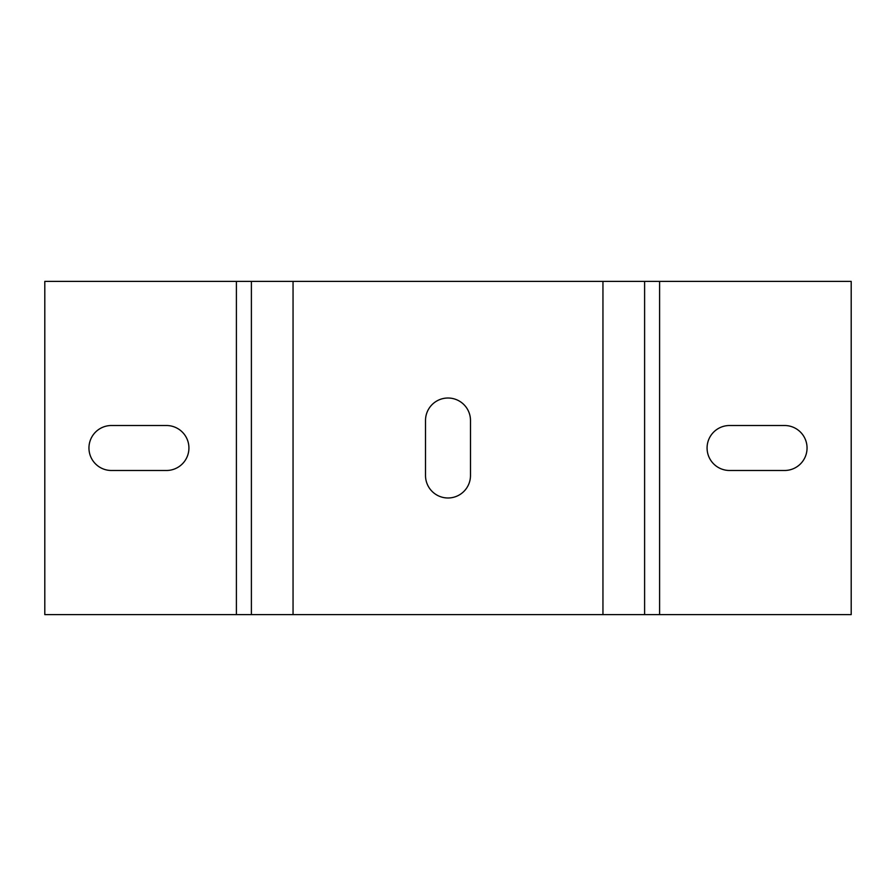 <?xml version="1.0" encoding="UTF-8"?>
<svg xmlns="http://www.w3.org/2000/svg" width="896" height="896" viewBox="0 0 896 896"><rect width="100%" height="100%" fill="white"/><g stroke="black" fill="none" stroke-linecap="round" stroke-linejoin="round"><path stroke-width="1.34" d="M784.56 425.51A22.49 22.49 0 0 1 807.05 448A22.49 22.49 0 0 1 784.56 470.49L729.568 470.49A22.49 22.49 0 0 1 707.078 448A22.49 22.49 0 0 1 729.568 425.51L784.56 425.51M111.44 470.49A22.49 22.49 0 0 1 88.95 448A22.49 22.49 0 0 1 111.44 425.51L166.432 425.51A22.49 22.49 0 0 1 188.922 448A22.49 22.49 0 0 1 166.432 470.49L111.44 470.49M425.51 420.504A22.49 22.49 0 0 1 448 398.014A22.49 22.49 0 0 1 470.49 420.504L470.49 475.496A22.49 22.49 0 0 1 448 497.986A22.49 22.49 0 0 1 425.51 475.496L425.51 420.504M251.395 281.389L851.2 281.389L851.2 614.611L44.8 614.611L44.8 281.389L251.395 281.389L251.395 614.611M644.605 281.389L644.605 614.611M659.602 281.389L659.602 614.611M602.952 281.389L602.952 614.611M293.048 281.389L293.048 614.611M236.398 281.389L236.398 614.611"/></g></svg>
